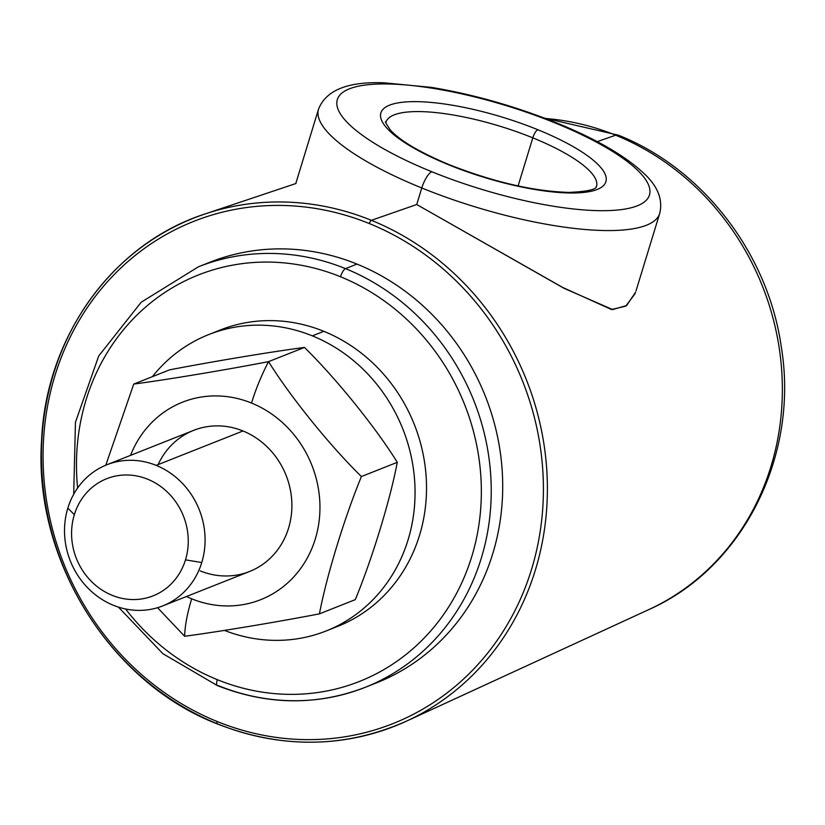 <?xml version="1.0" encoding="UTF-8"?>
<svg xmlns="http://www.w3.org/2000/svg" width="825" height="825" viewBox="0 0 825 825"><rect width="100%" height="100%" fill="white"/><g stroke="black" fill="none" stroke-linecap="round" stroke-linejoin="round"><path stroke-width="1.24" d="M635.044 293.731L625.711 306.188L611.5 309.519L562.629 287.42L416.728 204.517L371.374 220.316A273.199 249.666 -111.6 0 0 205.353 213.861A273.199 249.666 -111.6 0 0 41.508 462.237A273.199 249.666 -111.6 0 0 217.439 723.834A273.199 249.666 -111.6 0 0 406.426 721.184A273.199 249.666 -111.6 0 0 546.686 468.548A273.199 249.666 -111.6 0 0 371.374 220.316L416.728 204.517L564.094 288.338L612.635 309.571L626.618 305.549L635.632 292.122M597.217 141.632L615.667 135.207A258.73 236.445 68.4 0 1 781.688 370.301A258.73 236.445 68.4 0 1 648.852 609.572A258.73 236.445 -111.6 0 0 781.688 370.301A258.73 236.445 -111.6 0 0 615.667 135.207L597.217 141.632M217.119 721.493A270.157 246.892 -111.6 0 0 531.548 569.343A270.157 246.892 -111.6 0 0 369.353 223.575A270.157 246.892 -111.6 0 0 54.924 375.726A270.157 246.892 -111.6 0 0 217.119 721.493A3.032 0.928 112.1 0 0 217.13 723.855A3.032 0.928 112.1 0 0 217.439 723.834A3.032 0.928 -67.9 0 1 217.13 723.855A3.032 0.928 -67.9 0 1 217.119 721.493A270.157 246.892 -111.6 0 0 531.548 569.343A270.157 246.892 -111.6 0 0 369.353 223.575A270.157 246.892 -111.6 0 0 54.924 375.726A270.157 246.892 -111.6 0 0 217.119 721.493M204.198 264.619A226.205 206.714 68.4 0 1 356.967 264.082A226.205 206.714 68.4 0 1 502.58 478.49A226.205 206.714 68.4 0 1 370.817 685.008M218.047 685.534A226.205 206.714 -111.6 0 0 365.124 687.369A226.205 206.714 -111.6 0 0 490.978 479.696A226.205 206.714 -111.6 0 0 345.51 268.63L356.967 264.082A226.205 206.714 68.4 0 1 502.446 475.148A226.205 206.714 68.4 0 1 376.582 682.822L365.124 687.369C316.676 705.86 267.413 705.262 217.326 685.565A7.59 2.32 112.1 0 0 218.047 685.534M217.315 679.676A218.615 199.784 -111.6 0 0 471.756 556.555A218.615 199.784 -111.6 0 0 340.498 276.757A218.615 199.784 -111.6 0 0 77.622 487.977A218.615 199.784 -111.6 0 1 340.498 276.757A7.59 2.32 -67.9 0 1 345.51 268.63A226.205 206.714 -111.6 0 0 198.433 266.795A226.205 206.714 68.4 0 1 345.51 268.63A7.59 2.32 112.1 0 0 340.498 276.757A218.615 199.784 -111.6 0 1 471.756 556.555A218.615 199.784 -111.6 0 1 217.315 679.676A7.59 2.32 112.1 0 0 217.326 685.565A7.59 2.32 -67.9 0 1 217.315 679.676A218.615 199.784 -111.6 0 1 125.586 608.994A218.615 199.784 -111.6 0 0 217.315 679.676M214.5 332.434A159.4 145.674 68.4 0 1 323.823 331.32A159.4 145.674 68.4 0 1 426.463 483.388A159.4 145.674 68.4 0 1 331.856 628.547A159.4 145.674 68.4 0 0 337.642 626.402L326.184 630.95A159.4 145.674 -111.6 0 0 414.872 484.595A159.4 145.674 -111.6 0 0 312.355 335.868A159.4 145.674 68.4 0 1 408.365 538.89A159.4 145.674 68.4 0 1 224.421 630.403A159.4 145.674 -111.6 0 0 326.184 630.95M545.438 118.491A258.73 236.445 68.4 0 1 615.667 135.207A30.36 9.281 -67.9 0 1 618.286 135.156A30.36 9.281 112.1 0 0 615.667 135.207A258.73 236.445 -111.6 0 0 545.438 118.491M73.703 494.257L75.446 422.266L98.732 355.946L141.199 302.228L198.433 266.795L209.89 262.247A226.205 206.714 68.4 0 1 356.967 264.082L345.51 268.63A226.205 206.714 68.4 0 1 490.978 479.696A226.205 206.714 68.4 0 1 365.124 687.369M431.784 171.734A163.195 43.612 17 0 0 637.354 205.796A163.195 43.612 17 0 0 554.988 122.904A163.195 43.612 17 0 0 349.429 88.832A163.195 43.612 17 0 0 431.784 171.734A15.18 4.641 112.1 0 0 421.781 187.987A178.375 47.664 17 0 0 659.701 213.458A178.375 47.664 -163 0 1 421.781 187.987L416.728 204.517L421.781 187.987A178.375 47.664 -163 0 1 318.522 109.148A178.375 47.664 17 0 0 421.781 187.987A15.18 4.641 -67.9 0 1 431.784 171.734A163.195 43.612 17 0 0 637.354 205.796A163.195 43.612 17 0 0 554.988 122.904A163.195 43.612 17 0 0 349.429 88.832A163.195 43.612 17 0 0 431.784 171.734M448.975 164.917A117.655 31.443 -163 0 1 389.606 105.157A117.655 31.443 -163 0 1 537.797 129.711A117.655 31.443 -163 0 1 597.176 189.472A117.655 31.443 -163 0 1 448.975 164.917A7.59 2.32 -67.9 0 1 449.697 164.876A7.59 2.32 112.1 0 0 448.975 164.917A117.655 31.443 -163 0 1 389.606 105.157A117.655 31.443 -163 0 1 537.797 129.711A117.655 31.443 -163 0 1 597.176 189.472A117.655 31.443 -163 0 1 448.975 164.917M596.506 186.491A110.065 29.411 17 0 0 532.795 137.847A110.065 29.411 17 0 0 385.997 122.131C384.481 120.79 385.945 123.42 390.369 130.041C400.445 140.962 420.214 152.573 449.697 164.876C493.938 182.139 533.641 191.318 568.796 192.4C603.642 190.957 594.815 184.882 596.506 186.491A110.065 29.411 17 0 0 532.795 137.847L518.09 185.945L532.795 137.847A7.59 2.32 -67.9 0 1 537.797 129.711A7.59 2.32 112.1 0 0 532.795 137.847A110.065 29.411 17 0 0 385.997 122.131M295.762 183.604L318.522 109.148C325.999 90.234 347.758 81.448 383.831 82.789L431.475 87.398C473.282 94.37 514.934 106.177 556.432 122.822A15.18 4.641 112.1 0 0 554.988 122.904A15.18 4.641 -67.9 0 1 556.432 122.822C596.887 139.27 626.484 156.564 645.232 174.683C658.164 187.203 662.98 200.124 659.701 213.458L636.023 290.885M296.02 183.49L205.353 213.861A273.199 249.666 68.4 0 1 371.374 220.316A3.032 0.928 112.1 0 0 369.353 223.575A3.032 0.928 -67.9 0 1 371.374 220.316A273.199 249.666 68.4 0 1 546.686 468.548A273.199 249.666 68.4 0 1 406.426 721.184A273.199 249.666 68.4 0 1 217.439 723.834M185.491 559.845A62.999 57.575 -111.6 0 0 147.665 479.212A62.999 57.575 -111.6 0 0 74.343 514.687A62.999 57.575 -111.6 0 0 112.169 595.33A62.999 57.575 -111.6 0 0 185.491 559.845A62.999 57.575 -111.6 0 0 147.665 479.212A62.999 57.575 -111.6 0 0 74.343 514.687L67.836 508.138A75.91 69.372 68.4 0 1 156.172 465.382A75.91 69.372 68.4 0 1 201.754 562.537L185.491 559.845L201.754 562.537A75.91 69.372 68.4 0 1 113.407 605.282A75.91 69.372 68.4 0 1 67.836 508.138L74.343 514.687A62.999 57.575 -111.6 0 0 112.169 595.33A62.999 57.575 -111.6 0 0 185.491 559.845M208.715 334.568L220.172 330.031A159.4 145.674 68.4 0 1 323.823 331.32L312.355 335.868A159.4 145.674 -111.6 0 0 208.715 334.568A159.4 145.674 -111.6 0 0 152.357 376.685A159.4 145.674 68.4 0 1 312.355 335.868L323.823 331.32A159.4 145.674 68.4 0 1 426.339 480.057A159.4 145.674 68.4 0 1 337.642 626.402M191.678 598.806A106.208 97.061 68.4 0 1 186.46 596.506A106.208 97.061 -111.6 0 0 191.678 598.806A75.91 23.203 112.1 0 0 184.614 636.261L157.565 607.705L184.614 636.261A75.91 23.203 -67.9 0 1 191.678 598.806A106.208 97.061 -111.6 0 0 315.294 538.983A106.208 97.061 -111.6 0 0 251.532 403.054A106.208 97.061 68.4 0 1 315.294 538.983A106.208 97.061 68.4 0 1 191.678 598.806M130.525 455.379A106.208 97.061 68.4 0 1 251.532 403.054A106.208 97.061 -111.6 0 0 130.525 455.379M200.217 570.879A75.91 69.372 -111.6 0 0 288.564 528.124A75.91 69.372 -111.6 0 0 242.993 430.98A75.91 69.372 -111.6 0 0 158.111 464.619M105.786 465.187L133.753 384.058L169.62 369.837L133.753 384.058C166.898 379.696 225.462 369.961 268.579 361.639L304.446 347.428C271.291 351.79 212.778 361.515 169.62 369.837C212.778 361.515 271.291 351.79 304.446 347.428L268.579 361.639C289.833 396.113 330.155 446.016 361.412 476.541L397.279 462.32C376.004 427.824 335.703 377.953 304.446 347.428C335.703 377.953 376.004 427.824 397.279 462.32L361.412 476.541C344.417 517.749 326.432 576.592 319.43 613.852L355.297 599.631C372.302 558.412 390.287 499.579 397.279 462.32C390.287 499.579 372.302 558.412 355.297 599.631L319.43 613.852C276.293 622.163 217.748 631.898 184.614 636.261C217.748 631.898 276.293 622.163 319.43 613.852C326.432 576.592 344.417 517.749 361.412 476.541C330.155 446.016 289.833 396.113 268.579 361.639A75.91 23.203 112.1 0 0 251.532 403.054A75.91 23.203 -67.9 0 1 268.579 361.639C225.462 369.961 166.898 379.696 133.753 384.058L105.786 465.187M106.817 464.774L193.638 430.361A75.91 69.372 68.4 0 1 242.993 430.98L156.172 465.382A75.91 69.372 -111.6 0 0 106.817 464.774A75.91 69.372 -111.6 0 0 67.836 508.138A75.91 69.372 -111.6 0 0 113.407 605.282A75.91 69.372 -111.6 0 0 162.762 605.901A75.91 69.372 -111.6 0 0 201.754 562.537A75.91 69.372 -111.6 0 0 156.172 465.382L242.993 430.98A75.91 69.372 68.4 0 1 291.813 501.806A75.91 69.372 68.4 0 1 249.573 571.498L162.762 605.901M205.353 213.861C113.004 243.468 45.86 336.497 41.559 440.622C33.454 559.36 109.601 682.265 217.13 723.855C282.026 749.183 345.128 748.285 406.426 721.184L648.852 609.572C743.325 567.878 799.291 455.245 781.285 346.851C768.096 253.605 702.931 168.599 618.286 135.156L544.252 118.047M217.326 685.565L162.907 653.689L118.429 607.107"/></g></svg>
